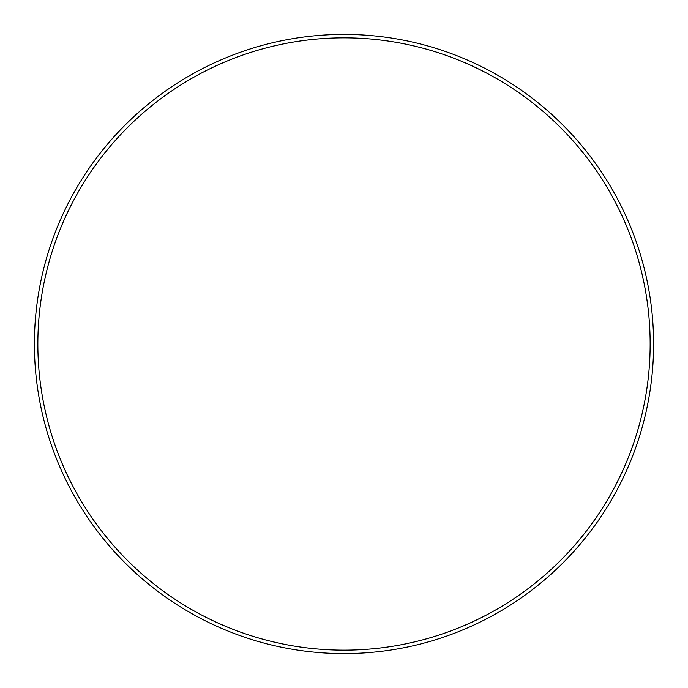 <?xml version="1.0" encoding="UTF-8"?>
<svg xmlns="http://www.w3.org/2000/svg" width="688" height="688" viewBox="0 0 688 688"><rect width="100%" height="100%" fill="white"/><g stroke="black" fill="none" stroke-linecap="round" stroke-linejoin="round"><path stroke-width="1.03" d="M650.151 344A306.151 306.151 0 0 0 344 37.849A306.151 306.151 0 0 0 37.849 344A306.151 306.151 0 0 0 344 650.151A306.151 306.151 0 0 0 650.151 344M653.6 344A309.6 309.6 0 0 0 344 34.4A309.6 309.6 0 0 0 34.4 344A309.6 309.6 0 0 0 344 653.6A309.6 309.6 0 0 0 653.6 344"/></g></svg>
